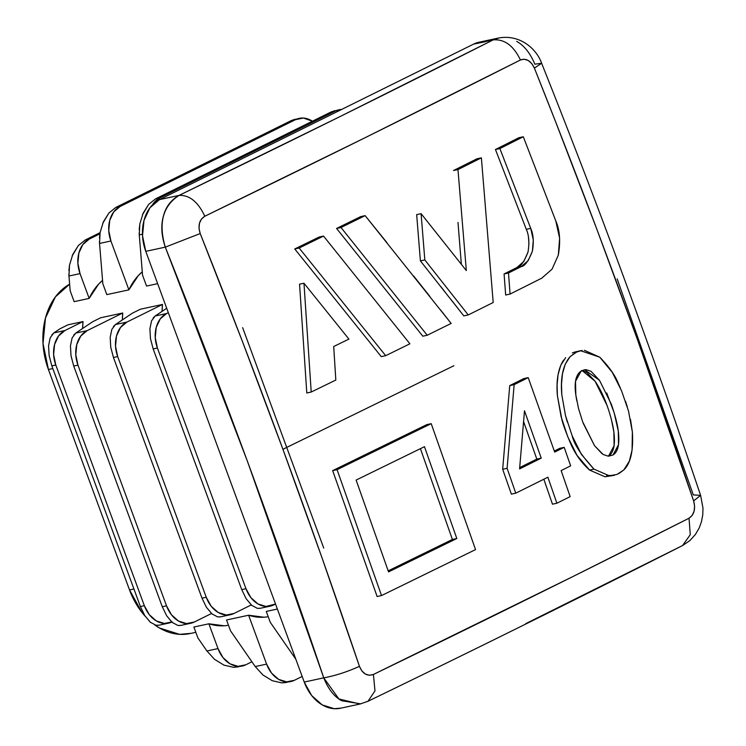 <?xml version="1.0" encoding="UTF-8"?>
<svg xmlns="http://www.w3.org/2000/svg" width="746" height="746" viewBox="0 0 746 746"><rect width="100%" height="100%" fill="white"/><g stroke="black" fill="none" stroke-linecap="round" stroke-linejoin="round"><path stroke-width="1.12" d="M303.976 283.238L299.556 284.189L303.976 283.238L311.213 392.042L306.793 392.993L299.556 284.189L306.793 392.993L311.213 392.042L335.821 380.059L333.704 346.517L348.914 339.094L303.976 283.238L311.213 392.042L335.821 380.059L333.704 346.517L348.914 339.094L303.976 283.238M385.682 355.683L381.271 356.635L294.735 248.959L299.155 248.008L385.682 355.683L409.899 343.794L323.531 236.081L319.12 237.032L323.531 236.081L299.155 248.008L294.735 248.959L319.12 237.032L294.735 248.959L381.271 356.635L385.682 355.683L409.899 343.794L323.531 236.081L299.155 248.008L385.682 355.683M386.857 242.534L365.139 215.641L340.997 227.511L427.225 335.252L422.814 336.204L336.577 228.463L340.997 227.511L427.225 335.252L451.144 323.428L365.139 215.641L360.728 216.592L365.139 215.641L340.997 227.511L336.577 228.463L360.728 216.592L336.577 228.463L422.814 336.204L427.225 335.252L451.144 323.428L440.522 309.916M451.05 299.603L463.825 315.894L468.236 314.943L493.19 302.503L481.384 157.844L476.974 158.795L481.384 157.844L457.969 169.575L453.549 170.526L476.974 158.795L453.549 170.526L457.969 169.575L466.325 270.574L421.089 213.664L416.669 214.615L421.089 213.664L424.819 259.934L420.399 260.886L416.669 214.615L420.399 260.886L424.819 259.934L468.236 314.943L463.825 315.894L420.399 260.886M461.345 264.261L457.988 222.439M527.991 252.148L523.804 261.501L516.922 267.506L504.082 273.95L505.667 295.015L510.077 294.064L508.492 272.999L510.077 294.064L505.667 295.015L504.082 273.95L508.492 272.999L521.342 266.555L508.492 272.999L504.082 273.95L516.922 267.506L521.342 266.555L528.224 260.55L532.402 251.197L533.287 239.904L530.723 228.379L499.876 148.566L523.31 136.76L555.779 220.909C559.836 230.113 560.684 241.536 558.306 255.16L559.621 238.235L555.779 220.909L523.31 136.76L518.89 137.712L523.31 136.76L499.876 148.566L495.456 149.517L518.89 137.712L495.456 149.517L499.876 148.566L530.723 228.379L526.303 229.33L495.456 149.517L526.303 229.33L530.723 228.379C533.399 234.235 533.968 241.844 532.402 251.197C528.476 261.1 524.783 266.219 521.342 266.555L516.922 267.506C520.372 267.171 524.056 262.051 527.991 252.148C529.548 242.795 528.989 235.186 526.303 229.33M541.82 278.137L510.077 294.064L541.773 278.165L552.04 269.185L558.306 255.16M404.127 435.757L332.66 470.623L377.122 596.52L381.532 595.569L475.547 549.606L431.216 423.672L337.071 469.672L332.66 470.623L426.805 424.623L431.216 423.672L337.071 469.672L381.532 595.569L377.122 596.52L332.66 470.623L337.071 469.672L381.532 595.569L475.547 549.606L431.216 423.672L426.805 424.623M502.683 469.262L511.364 494.122L515.775 493.171L547.881 477.207L556.889 503.233L570.149 496.622L561.151 470.595L570.653 465.849L564.19 447.348L554.688 452.095L528.215 377.635L514.143 384.656L507.103 468.311L502.683 469.262L509.723 385.607L514.143 384.656L507.103 468.311L515.775 493.171L511.364 494.122L502.683 469.262L507.103 468.311L515.775 493.171L547.881 477.207L556.889 503.233L552.469 504.184L543.834 479.221L552.469 504.184L556.889 503.233L570.149 496.622L561.151 470.595L570.653 465.849L564.19 447.348L559.78 448.299L564.19 447.348L554.688 452.095L528.215 377.635L523.795 378.586L528.215 377.635L514.143 384.656L509.723 385.607L523.795 378.586L509.723 385.607M554.315 451.032L559.78 448.299L554.315 451.032M563.622 360.104L562.615 361.642C557.915 370.072 556.171 381.411 557.393 395.669L561.906 419.653C563.006 424.26 565.748 431.831 570.13 442.369C574.616 453.204 581.097 462.445 589.573 470.083L593.984 469.131C581.386 455.433 574.112 444.346 572.191 435.869L581.414 454.389L593.984 469.131L589.573 470.083L604.95 476.769L613.772 475.426L606.629 475.528M567.286 421.984L565.524 415.774L561.803 394.718C560.293 377.569 563.053 364.878 570.084 356.672L575.837 352.392L580.556 350.704L599.775 357.194C609.044 366.734 615.18 375.406 618.192 383.211L620.355 387.957M625.549 401.367L627.311 406.859M630.519 419.457L632.375 432.018C633.513 450.696 630.659 463.331 623.815 469.933L618.77 473.626M614.443 475.267L613.772 475.426M580.556 350.704L573.982 352.261M479.398 42.14A40.806 30.511 77.8 0 0 473.607 44.117L159.485 199.62L179.021 195.415C189.409 194.865 198.007 201.802 204.814 216.228L201.504 218.979L199.471 223.231L199.014 228.351L200.208 233.554L242.329 341.239L282.921 449.288L453.904 365.717L282.921 449.288L321.955 557.663L359.441 666.337L361.829 670.878L365.316 674.02L369.382 675.279L373.41 674.468L573.59 576.21L689.034 518.218L692.12 515.514L694.069 511.271L694.61 506.152L693.631 500.892L636.87 337.985L597.052 229.777L555.658 121.906L534.397 68.11L531.795 63.615L528.224 60.491L524.242 59.214L520.438 59.978L365.745 137.395L204.814 216.228C199.257 219.809 197.718 225.581 200.208 233.554C257.398 376.907 310.476 521.174 359.441 666.337C362.631 673.834 367.284 676.547 373.41 674.468C482.755 621.539 587.96 569.45 689.034 518.218C694.19 514.721 695.729 508.949 693.631 500.892C644.731 355.749 591.653 211.491 534.397 68.11C530.816 60.696 526.163 57.992 520.438 59.978C419.373 111.126 314.169 163.206 204.814 216.228C198.007 201.802 189.409 194.865 179.021 195.415L339.197 116.982L493.134 39.902L499.223 37.887M444.98 291.9L440.746 286.529M528.979 243.672L528.466 237.405M506.226 428.558L506.441 426.013M604.95 476.769L589.573 470.083L577.003 455.34L567.781 436.82L561.113 416.725L557.393 395.669L557.085 385.039L558.064 374.669L560.796 365.176L565.664 357.623M572.322 352.914L576.22 351.636M102.556 280.365A68.007 50.859 77.8 0 0 89.166 298.419L74.162 301.654L70.161 290.791L74.162 301.654L89.166 298.419L80.046 273.623L77.882 263.226L78.862 253.025L82.834 244.567L89.203 239.14L99.889 233.843L89.203 239.14L85.249 239.988L100.085 232.649L85.249 239.988L78.349 245.537L72.828 254.33L69.527 265.026L68.958 276.011L70.161 290.791L68.958 276.011L80.046 273.623L89.166 298.419L98.537 284.226L102.547 280.356M69.63 284.189A68.007 50.859 77.8 0 0 48.425 369.512L52.826 368.571L48.425 369.512L129.524 589.937A68.007 50.859 77.8 0 0 145.246 616.317L141.954 612.438L129.524 589.937L48.425 369.512L43.026 343.533L45.478 318.029L55.409 296.88L69.63 284.189M172.139 621.884L164.362 623.46L156.343 620.933L149.312 614.695L144.342 605.696L55.782 364.999L53.619 354.611L54.598 344.41L58.58 335.952L64.939 330.515L53.852 332.902L60.09 328.725L68.017 324.799L83.02 321.563A68.007 50.859 77.8 0 0 82.619 328.482L83.02 321.563L68.017 324.799L60.09 328.725L53.852 332.902L50.224 337.751L48.565 345.706L49.124 355.581L51.828 365.857L140.388 606.545L51.828 365.857L55.782 364.999L51.828 365.857L49.105 355.422M172.485 622.677L166.712 615.86L162.274 606.74L73.723 366.044L77.957 365.13L166.517 605.827L162.274 606.74L166.517 605.827A27.201 20.347 -102.2 0 0 190.454 623.33A27.201 20.347 -102.2 0 0 194.314 622.015L211.51 613.501L194.314 622.015L186.528 623.591L178.518 621.064L171.487 614.825L166.517 605.827L77.957 365.13L75.794 354.742L76.773 344.54L80.745 336.082L87.114 330.646L75.738 333.098L92.756 321.685L100.682 317.759L122.754 313.003A68.007 50.859 77.8 0 0 122.344 319.931L122.754 313.003L100.682 317.759L92.756 321.685L75.738 333.098L72.11 337.938L70.45 345.902L71.019 355.767L73.723 366.044L162.274 606.74L166.712 615.86L172.195 622.425L177.893 625.446L180.914 625.381M212.209 614.117L206.437 607.3L202.007 598.18L113.448 357.483L117.681 356.579L206.241 597.266L202.007 598.18L206.241 597.266A27.201 20.347 -102.2 0 0 230.178 614.769A27.201 20.347 -102.2 0 0 234.039 613.454L251.234 604.95L234.039 613.454L226.262 615.03L218.242 612.503L211.211 606.265L206.241 597.266L117.681 356.579L115.518 346.181L116.507 335.98L120.479 327.522L126.839 322.095L115.471 324.538L132.48 313.124L140.407 309.208L162.479 304.452A68.007 50.859 77.8 0 0 162.069 311.371L162.479 304.452L140.407 309.208L132.48 313.124L115.471 324.538L111.835 329.378L110.175 337.341L110.744 347.216L113.448 357.483L202.007 598.18L206.437 607.3L211.92 613.865L217.618 616.886L220.648 616.83M157.648 283.666L146.552 286.054L142.551 275.19L146.552 286.054L157.648 283.666M142.281 271.805A68.007 50.859 77.8 0 0 128.899 289.858L106.827 294.614L102.827 283.75L106.827 294.614L128.899 289.858L110.912 240.995L108.757 230.598L109.737 220.396L113.709 211.939L120.069 206.511L295.603 119.612L291.369 120.526L115.835 207.425L108.935 212.964L103.414 221.758L100.113 232.463L99.544 243.438L102.827 283.75L99.544 243.438L110.912 240.995L128.899 289.858L138.262 275.666L142.281 271.796M133.926 588.995L129.524 589.937L133.926 588.995M154.804 624.943A68.007 50.859 77.8 0 0 189.372 633.699M224.201 625.773L208.88 623.796L218.009 648.591L206.922 650.988L197.876 637.895L193.876 627.032L197.876 637.895L206.922 650.988L218.009 648.591A27.201 20.347 -102.2 0 0 241.946 666.094A27.201 20.347 -102.2 0 0 245.807 664.789L251.906 661.767L245.807 664.789L238.03 666.355L230.01 663.828L222.979 657.599L218.009 648.591L208.88 623.796L193.876 627.032L208.88 623.796A68.007 50.859 77.8 0 0 227.455 625.418M263.925 617.212L248.614 615.236L266.592 664.108L255.225 666.56L230.542 630.855L226.542 619.991L230.542 630.855L255.225 666.56L266.592 664.108A27.201 20.347 -102.2 0 0 290.53 681.611A27.201 20.347 -102.2 0 0 294.39 680.296L302.158 676.445L294.39 680.296L286.613 681.863L278.594 679.345L271.563 673.106L266.592 664.108L248.614 615.236L226.542 619.991L248.614 615.236A68.007 50.859 77.8 0 0 267.18 616.867M266.266 611.431L277.363 609.044L266.266 611.431L270.266 622.295L295.826 659.212L270.266 622.295L266.266 611.431M323.745 548.096L242.646 327.671L323.745 548.096M360.766 703.86L341.603 700.727C334.133 696.568 328.184 688.94 323.755 677.853L304.228 682.058A40.806 30.511 77.8 0 0 340.129 708.308M365.456 702.135L368.002 701.277C476.964 648.488 581.815 596.586 682.543 545.559L525.594 623.721M617.175 278.901L693.304 494.906L700.606 495.353L693.631 500.892L700.606 495.353C651.752 350.424 598.758 206.4 541.624 63.261L534.397 68.11L541.624 63.261C536.906 49.45 520.354 33.924 498.459 38.037L493.134 39.902L473.607 44.117L493.134 39.902C504.408 38.923 513.509 45.609 520.438 59.978C513.509 45.609 504.408 38.923 493.134 39.902C392.573 90.844 287.863 142.682 179.021 195.415L159.485 199.62A40.806 30.511 77.8 0 0 145.759 251.346L165.286 247.14C161.425 235.699 160.791 225.404 163.374 216.265C165.687 206.978 170.899 200.031 179.021 195.415C162.824 206.008 158.245 223.25 165.286 247.14L145.759 251.346L304.228 682.058L323.755 677.853L247.616 461.802L165.286 247.14L200.208 233.554L165.286 247.14C222.224 389.794 275.05 533.371 323.755 677.853C335.336 675.717 347.226 671.876 359.441 666.337C347.226 671.876 335.336 675.717 323.755 677.853L338.908 698.974L360.01 704.028L340.54 708.224M516.689 41.375C524.158 45.534 530.21 53.143 534.835 64.193L541.624 63.261M485.273 41.757L473.607 44.117L159.485 199.62L149.946 207.761L143.987 220.452L142.514 235.755L145.759 251.346L304.228 682.058L311.688 695.561L322.235 704.914L334.255 708.7L341.099 708.103M682.543 545.559L690.274 534.677L689.034 518.218L690.274 534.677L682.543 545.559L689.845 540.617L695.375 534.528L699.198 527.972L701.454 521.762L702.769 514.777L702.974 508.101L700.606 495.353M368.002 701.277L374.986 690.889L373.41 674.468L374.986 690.889L368.002 701.277L360.01 704.028M154.786 624.934L159.532 628.029L179.572 634.342L190.985 633.354M290.8 681.555L281.829 682.898L272.271 680.706L262.928 674.971L255.225 666.56L262.928 674.971L272.271 680.706L281.829 682.898L286.837 682.404M242.217 666.038L233.535 667.325L223.968 665.134L214.624 659.399L206.922 650.988L214.624 659.399L223.968 665.134L233.535 667.325L238.543 666.831M251.943 605.556L246.161 598.74L241.732 589.62L153.172 348.932L157.406 348.018L245.966 588.706L241.732 589.62L245.966 588.706A27.201 20.347 -102.2 0 0 269.903 606.209A27.201 20.347 -102.2 0 0 273.763 604.903L275.516 604.036L265.986 606.47L257.967 603.943L250.945 597.714L245.966 588.706L157.406 348.018L155.252 337.621L156.231 327.419L160.204 318.962L166.563 313.534L155.196 315.987L166.694 308.266L155.196 315.987L151.559 320.827L149.899 328.781L150.468 338.656L153.172 348.932L241.732 589.62L246.161 598.74L251.644 605.304L257.342 608.335L260.373 608.27M153.163 317.955L155.196 315.987L166.563 313.534A27.201 20.347 -102.2 0 0 157.406 348.018L153.172 348.932L150.44 338.498M166.563 313.534L168.316 312.667L166.563 313.534M151.559 320.827L149.899 328.781M257.342 608.335L260.009 608.344M113.439 326.515L115.471 324.538L126.839 322.095A27.201 20.347 -102.2 0 0 117.681 356.579L113.448 357.483L110.716 347.058M126.839 322.095L162.479 304.452L126.839 322.095M217.618 616.886L220.275 616.905M111.835 329.378L110.175 337.341M73.705 335.075L75.738 333.098L87.114 330.646A27.201 20.347 -102.2 0 0 77.957 365.13L73.723 366.044L70.991 355.609M87.114 330.646L122.754 313.003L87.114 330.646M72.11 337.938L70.45 345.902M177.893 625.446L180.551 625.465M171.776 622.061A27.201 20.347 -102.2 0 1 168.279 623.199A27.201 20.347 -102.2 0 1 144.342 605.696L140.388 606.545L144.817 615.664L150.3 622.229L156.007 625.26L159.029 625.195M150.599 622.481L144.817 615.664L140.388 606.545L144.342 605.696L55.782 364.999A27.201 20.347 -102.2 0 1 64.939 330.515L83.02 321.563L64.939 330.515L53.852 332.902L51.819 334.879M156.007 625.26L158.665 625.269M50.224 337.751L48.565 345.706M334.926 110.65L331.093 111.965L155.56 198.865L148.659 204.413L143.139 213.207L139.838 223.903L139.269 234.887L142.551 275.19L139.269 234.887L142.449 234.197L139.269 234.887L139.166 232.994M152.482 204.768L159.803 197.951L335.336 111.051L331.093 111.965L341.612 109.457A27.201 20.347 -102.2 0 0 339.197 109.737A27.201 20.347 -102.2 0 0 335.336 111.051L159.803 197.951L155.56 198.865L331.093 111.965L338.926 109.793M152.492 204.768A27.201 20.347 -102.2 0 1 159.803 197.951L155.56 198.865L148.659 204.413L142.43 214.848M139.866 223.791L139.204 229.47M295.202 119.211L291.369 120.526L303.389 118.036L312.434 121.206A27.201 20.347 -102.2 0 0 299.472 118.297A27.201 20.347 -102.2 0 0 295.603 119.612L120.069 206.511L115.835 207.425L291.369 120.526L299.202 118.353M99.432 241.555L99.544 243.438L110.912 240.995A27.201 20.347 -102.2 0 1 120.069 206.511L115.835 207.425L108.935 212.964L102.706 223.408M100.132 232.351L99.47 238.021M68.846 274.118L68.958 276.011L80.046 273.623A27.201 20.347 -102.2 0 1 89.203 239.14L85.249 239.988L78.349 245.537L72.12 255.971M69.546 264.914L68.884 270.593M593.984 469.131L609.37 475.817L617.054 474.409L623.815 469.933L629.326 461.196L632.067 450.09L632.375 432.018L628.505 410.981L621.586 390.857L612.242 372.301L599.775 357.194L584.398 350.312M582.15 350.433L576.733 351.963L570.084 356.672L565.216 364.225L562.484 373.718L561.496 384.087L561.803 394.718L565.524 415.774L572.191 435.869M583.158 423.178L594.553 445.726L582.635 421.732L578.542 408.575L575.828 395.007L575.511 381.318L581.078 371.163L585.908 369.596L591.009 371.312L599.486 380.283L611.394 404.341C615.217 415.494 617.511 424.39 618.285 431.02L618.537 444.691L613.063 454.967L608.167 456.16L603.113 454.463L594.553 445.726L602.143 453.829M519.58 468.908L524.494 410.785L541.232 458.137L519.58 468.908L524.494 410.785L541.232 458.137L519.58 468.908M536.812 459.088L523.608 421.639L536.812 459.088L541.232 458.137L536.812 459.088L519.692 467.602L536.812 459.088M356.122 480.07L424.465 446.677L456.813 538.519L388.545 571.893L356.122 480.07L424.465 446.677L456.813 538.519L388.545 571.893L356.122 480.07M420.744 449.577L452.393 539.47L456.813 538.519L452.393 539.47L388.19 570.867L452.393 539.47L420.418 448.663M424.819 259.934L468.236 314.943L493.19 302.503L481.384 157.844L457.969 169.575L466.325 270.574L421.089 213.664L424.819 259.934M429.864 296.423L413.676 276.029M608.633 455.927L614.117 445.642L613.865 431.971L611.599 420.464M606.974 405.292L595.075 381.234L586.598 372.263L581.498 370.557M608.615 456.17L613.063 454.967C618.08 451.852 619.823 443.87 618.285 431.02L614.154 412.752L606.731 392.993M599.486 380.283L584.5 369.755L581.078 371.163C575.819 374.585 574.075 382.53 575.828 395.007L576.742 400.695M582.141 370.575L595.075 381.234C607.207 398.84 613.072 424.511 613.865 431.971C615.403 444.821 613.66 452.813 608.643 455.918L608.195 456.16M190.044 633.559L195.816 632.31M498.468 38.037L478.997 42.224M260.13 608.316L270.173 606.153M220.396 616.877L230.449 614.713M180.672 625.437L190.724 623.274M158.786 625.241L168.549 623.143"/></g></svg>
